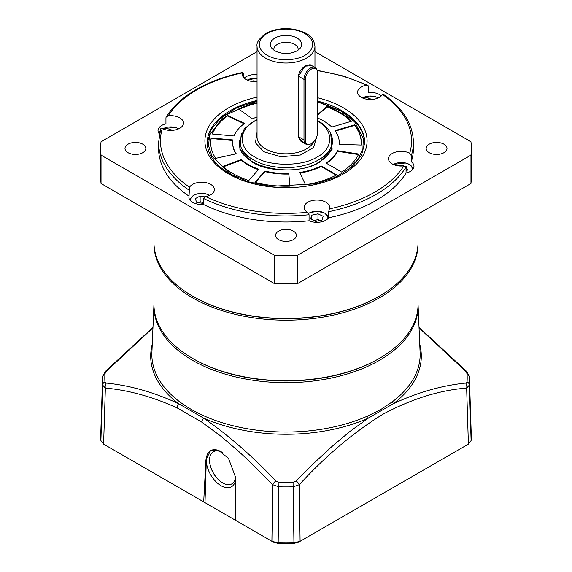 <?xml version="1.0" encoding="UTF-8"?>
<svg xmlns="http://www.w3.org/2000/svg" width="572" height="572" viewBox="0 0 572 572"><rect width="100%" height="100%" fill="white"/><g stroke="black" fill="none" stroke-linecap="round" stroke-linejoin="round"><path stroke-width="0.86" d="M237.888 177.921L231.124 174.446L212.048 156.356L208.58 145.874L209.502 135.221L224.045 115.78L257.042 101.194M317.453 101.802L340.876 111.082L354.733 121.965L363.256 138.531L362.927 148.691L358.108 159.331L348.341 169.448L334.112 177.921M248.763 180.545A75.289 43.465 180 0 1 232.761 173.502A75.289 43.465 180 0 1 222.858 166.438L241.312 159.516A53.282 30.759 0 0 0 248.327 164.514A53.282 30.759 0 0 0 258.766 169.205L248.763 180.545M241.312 159.516L241.312 160.089A53.282 30.759 0 0 0 248.327 165.086A53.282 30.759 0 0 0 258.38 169.641M257.042 116.938A53.282 30.759 0 0 0 252.466 118.854L238.617 108.98A75.289 43.465 180 0 1 257.042 102.638M317.453 114.8L327.005 106.306A75.289 43.465 180 0 1 351.437 121.264L331.796 127.041A53.282 30.759 0 0 0 317.453 117.932M264.958 171.028A53.282 30.759 0 0 0 288.788 173.48L289.94 186.172A75.289 43.465 180 0 1 254.955 182.361L264.958 171.028L264.958 171.593A53.282 30.759 0 0 0 288.788 174.052L289.89 186.172M232.94 139.94A53.282 30.759 0 0 0 232.718 142.764A53.282 30.759 0 0 0 236.257 153.789L215.708 158.344A75.289 43.465 180 0 1 210.71 142.764A75.289 43.465 180 0 1 211.175 137.952L232.94 139.94M326.054 163.049A53.282 30.759 0 0 0 337.466 150.722L358.723 154.011A75.289 43.465 180 0 1 341.641 172.05L326.054 163.049M321.135 165.887L336.722 174.889A75.289 43.465 180 0 1 305.484 184.749L299.792 172.479A53.282 30.759 0 0 0 321.135 165.887L321.135 166.452L336.207 175.154M334.949 130.616L354.59 124.839A75.289 43.465 180 0 1 361.289 142.764A75.289 43.465 180 0 1 361.189 145.038L339.21 144.373A53.282 30.759 0 0 0 339.282 142.764A53.282 30.759 0 0 0 334.949 130.616M234.027 135.979L212.262 133.991A75.289 43.465 180 0 1 227.492 115.408L244.594 123.402A53.282 30.759 0 0 0 234.027 135.979M257.042 103.21A75.289 43.465 0 0 0 239.103 109.323M317.453 115.372L327.005 106.878L327.005 106.306M350.993 121.393A75.289 43.465 0 0 0 327.005 106.878M288.788 173.48L288.788 174.052M255.362 182.468L264.958 171.593M232.718 142.764L232.718 143.329A53.282 30.759 0 0 0 235.936 153.861M211.175 137.952L211.175 138.517L232.861 140.505M211.175 138.517A75.289 43.465 0 0 0 210.71 143.05M337.466 150.722L337.466 151.294L358.472 154.54M326.512 163.313A53.282 30.759 0 0 0 337.466 151.294M300.035 173.009A53.282 30.759 0 0 0 321.135 166.452M361.289 143.05A75.289 43.465 0 0 0 354.59 125.404L354.59 124.839M354.59 125.404L335.292 131.081M339.253 144.373A53.282 30.759 0 0 0 339.282 143.329L339.282 142.764M241.312 160.089L223.309 166.838M227.492 115.408L227.492 115.973A75.289 43.465 0 0 0 212.462 134.005M244.115 123.752L227.492 115.973M192.628 358.394A132.046 76.233 0 0 0 379.372 358.394L379.372 358.394A132.046 76.233 0 0 0 418.046 304.49A132.089 76.262 180 0 1 418.046 304.526A132.089 76.262 180 0 1 379.4 360.339A132.089 76.262 180 0 1 233.948 376.505A132.089 76.262 180 0 1 153.954 304.526A132.089 76.262 180 0 1 153.954 304.49A132.046 76.233 0 0 0 192.628 358.394L193.45 358.866A130.888 75.568 0 0 0 378.55 358.866L379.372 358.394L378.55 358.866A130.888 75.568 0 0 0 378.557 358.866A130.888 75.568 180 0 1 378.55 358.866A130.888 75.568 180 0 1 193.043 358.63M316.924 136.279L313.499 147.583L300.414 155.005L280.745 156.778L263.885 151.752L255.462 142.864L257.042 132.161M303.353 142.671L298.134 137.137L298.134 76.612L305.012 66.159L311.912 65.694M305.326 140.119L303.989 139.911A9.266 5.348 120 0 0 305.906 144.151L300.908 141.263L298.355 136.658L298.355 76.126C299.17 71.543 301.766 68.004 306.149 65.494L310.174 64.686L315.172 67.575A9.266 5.348 120 0 0 310.539 68.032A9.266 5.348 120 0 0 303.989 79.379L305.326 79.587A8.573 4.948 -60 0 1 311.39 69.09A8.573 4.948 -60 0 1 317.052 70.32A8.573 4.948 -60 0 1 317.453 72.587L317.453 133.119A8.573 4.948 -60 0 1 309.23 144.401A8.573 4.948 -60 0 1 305.326 140.119L305.326 79.587M298.076 50.136A12.162 7.021 0 0 0 298.162 49.321A12.162 7.021 0 0 0 294.601 44.359A12.162 7.021 0 0 0 277.399 44.359A12.162 7.021 0 0 0 273.838 49.321A12.162 7.021 0 0 0 273.924 50.136M274.946 38.024A15.637 9.03 180 0 1 294.866 36.973A15.637 9.03 180 0 1 300.271 48.091A15.637 9.03 180 0 1 297.054 50.786A15.637 9.03 180 0 1 271.729 48.091A15.637 9.03 180 0 1 274.946 38.024M305.906 144.151A9.266 5.348 120 0 0 308.201 144.544L309.23 144.401M317.052 70.32L316.659 69.362A9.266 5.348 120 0 0 315.172 67.575M298.134 137.137L298.355 136.658L303.989 139.911L303.989 79.379L298.355 76.126L298.134 76.612M203.367 203.432L196.754 202.424L195.245 198.67L200.128 196.032L204.747 196.847M200.128 196.032L200.128 201.709L203.367 202.702M200.128 201.709L198.763 202.781M311.711 215.165L317.975 213.814L323.137 216.266L322.043 220.07L315.78 221.428L310.617 218.969L311.711 215.165L311.711 219.491M317.975 213.814L317.975 219.491L319.576 220.606M317.975 219.491L314.25 220.699M167.925 130.216L169.248 129.501L173.438 130.237M169.248 129.501L169.248 130.352M398.398 165.873L399.728 165.158L403.918 165.894M405.534 166.173L406.127 166.28L407.636 170.034L406.056 170.892M406.127 170.849L406.127 166.28M399.728 165.158L399.728 166.002M367.524 99.335L368.847 98.62L373.037 99.356M368.847 98.62L368.847 99.471M252.288 81.51L253.61 80.795L257.042 81.396M253.61 81.646L253.61 80.795M418.046 214.064L418.046 242.256A132.046 76.233 180 0 1 379.372 296.16L378.714 296.539A131.117 75.704 180 0 1 193.286 296.539L192.628 296.16A132.046 76.233 180 0 1 153.954 242.256L153.954 214.064M379.372 296.16A132.046 76.233 180 0 1 192.628 296.16L193.286 296.539A131.117 75.704 180 0 1 193.279 296.539M307.872 212.691L307.378 212.305A12.741 7.357 180 0 1 304.14 207.407A12.741 7.357 180 0 1 312.005 200.608A12.741 7.357 180 0 1 325.89 202.202A12.741 7.357 180 0 1 329.622 207.407A12.741 7.357 180 0 1 329.35 208.909L328.678 211.697L328.678 217.753A12.741 7.357 180 0 1 309.066 220.785L309.066 214.729L307.872 212.691M392.228 163.899A12.741 7.357 180 0 1 388.495 158.701A12.741 7.357 180 0 1 396.031 151.988A12.741 7.357 180 0 1 409.724 153.21L411.304 155.706L411.304 161.754A12.741 7.357 180 0 1 413.978 166.266A12.741 7.357 180 0 1 406.056 173.073L406.056 167.024L403.839 165.901A12.741 7.357 180 0 1 392.228 163.899M382.983 94.68L382.461 94.466A12.741 7.357 180 0 1 361.354 97.369A12.741 7.357 180 0 1 357.622 92.163A12.741 7.357 180 0 1 366.373 85.178L367.868 85.357L368.633 86.393L368.633 92.442A12.741 7.357 180 0 1 379.372 94.53A12.741 7.357 180 0 1 381.288 95.953M257.042 81.61A12.741 7.357 180 0 1 246.11 79.544A12.741 7.357 180 0 1 242.378 74.339A12.741 7.357 180 0 1 242.65 72.837L243.322 73.073L243.322 77.12M159.402 133.948A12.741 7.357 180 0 1 158.022 130.609A12.741 7.357 180 0 1 165.944 123.802L165.944 117.746L166.166 117.045L168.161 115.844A125.561 72.494 0 0 1 197.218 89.611A125.561 72.494 0 0 1 242.65 72.837L243.322 73.073M244.194 78.121A12.741 7.357 180 0 1 257.042 74.632M168.161 115.844A12.741 7.357 180 0 1 179.772 117.846A12.741 7.357 180 0 1 183.505 123.044A12.741 7.357 180 0 1 175.969 129.758A12.741 7.357 180 0 1 162.276 128.528L160.696 129.065M192.628 202.345A12.741 7.357 180 0 1 188.896 197.147A12.741 7.357 180 0 1 189.017 196.146L189.539 187.273A12.741 7.357 180 0 1 210.646 184.377A12.741 7.357 180 0 1 214.378 189.575A12.741 7.357 180 0 1 205.627 196.568L203.367 198.377L203.367 204.433A12.741 7.357 180 0 1 192.628 202.345M429.207 152.695A10.425 6.02 180 0 1 426.154 148.441A10.425 6.02 180 0 1 432.589 142.878A10.425 6.02 180 0 1 443.951 144.18A10.425 6.02 180 0 1 447.004 148.441A10.425 6.02 180 0 1 440.569 153.997A10.425 6.02 180 0 1 429.207 152.695M128.049 152.695A10.425 6.02 180 0 1 124.996 148.441A10.425 6.02 180 0 1 131.431 142.878A10.425 6.02 180 0 1 142.793 144.18A10.425 6.02 180 0 1 145.846 148.441A10.425 6.02 180 0 1 139.411 153.997A10.425 6.02 180 0 1 128.049 152.695M278.628 239.632A10.425 6.02 180 0 1 275.575 235.371A10.425 6.02 180 0 1 282.01 229.815A10.425 6.02 180 0 1 293.372 231.117A10.425 6.02 180 0 1 296.425 235.371A10.425 6.02 180 0 1 289.99 240.934A10.425 6.02 180 0 1 278.628 239.632M471.328 148.441L471.328 176.812A185.328 107 180 0 1 470.963 183.512L297.604 283.598A185.328 107 180 0 1 274.396 283.598L101.037 183.512A185.328 107 180 0 1 100.672 176.812L100.672 148.441A185.328 107 0 0 0 101.037 155.141L274.396 255.226A185.328 107 0 0 0 297.604 255.226L470.963 155.141A185.328 107 0 0 0 471.328 148.441A185.328 107 0 0 0 470.963 141.734L314.957 51.666M203.367 204.433A127.413 73.559 0 0 0 309.066 220.785M411.304 155.706A127.413 73.559 180 0 0 413.413 142.385L413.413 148.441A127.413 73.559 180 0 1 411.304 161.754M406.056 173.073A127.413 73.559 180 0 1 328.678 217.753M189.017 196.146A127.413 73.559 180 0 1 158.587 148.441L158.587 142.385L160.739 128.729M257.042 51.666L101.037 141.734A185.328 107 0 0 0 100.672 148.441M101.037 183.512L101.037 155.141M274.396 255.226L274.396 283.598M297.604 283.598L297.604 255.226M470.963 155.141L470.963 183.512M100.901 440.576L103.603 444.129L105.362 388.073A4.633 3.439 96.9 0 1 106.32 383.076L104.948 381.846A4.633 3.782 -3.9 0 0 102.638 385.078A183.505 105.942 0 0 1 102.531 378.993L102.638 376.719L105.341 371.414A4.633 1.502 44.7 0 1 106.32 371.321L104.948 373.709A4.633 3.782 3.9 0 0 102.638 376.719L102.638 376.719A4.633 3.782 3.9 0 0 102.638 376.834A183.505 105.942 0 0 0 102.531 378.993L100.765 434.012A185.271 106.964 -0 0 0 100.901 440.576L102.638 385.078L105.362 388.073C128.543 390.118 152.488 396.739 177.198 407.943L201.794 422.143A4.633 2.467 -56.2 0 1 203.661 418.132A135.307 78.114 180 0 0 368.339 418.132L393.364 403.689A2.317 1.502 53 0 1 392.449 401.708L380.859 409.488L367.639 416.03A2.317 1.151 -113.9 0 0 368.339 418.132L350.193 431.245L331.638 446.775L314.421 462.727L296.182 480.938L293.05 482.303L293.937 542.857L300.093 541.298L468.397 444.129L471.099 440.576A185.271 106.964 -0 0 0 471.235 434.012L469.469 378.993A183.505 105.942 0 0 0 469.362 376.834A4.633 3.782 176.1 0 0 469.362 376.719L469.362 376.719A4.633 3.782 176.1 0 0 467.052 373.709L465.679 371.321A4.633 1.502 -44.7 0 1 466.659 371.414L419.026 327.363M201.794 422.143L220.184 435.635L237.959 450.729L248.52 460.51L272.68 484.67L278.857 486.815L278.95 482.303L275.818 480.938C252.259 456.006 228.199 435.07 203.661 418.132L178.636 403.689A4.633 2.867 116 0 0 177.198 407.943M222.379 452.509A18.533 10.704 -120 0 0 213.606 451.615A18.533 10.704 -120 0 0 209.538 460.224A18.533 10.704 -120 0 0 222.644 482.925A18.533 10.704 -120 0 0 232.139 483.712A18.533 10.704 -120 0 0 235.407 478.614M223.116 453.031A20.849 12.041 -120 0 0 221.6 452.002A20.849 12.041 -120 0 0 221.064 451.68A20.849 12.041 -120 0 0 206.32 460.195A20.849 12.041 -120 0 0 221.064 485.728A20.849 12.041 -120 0 0 235.421 480.866M232.168 483.69A18.533 10.696 60 0 1 231.967 483.812A18.533 10.696 60 0 1 217.689 478.843A18.533 10.696 60 0 1 209.595 460.195A18.533 10.696 60 0 1 213.435 451.708A18.533 10.696 60 0 1 213.642 451.601M237.123 521.214L203.689 501.909L205.927 459.788L210.496 450.686L218.997 450.643L228.535 458.451L235.392 476.805L235.714 520.398L271.907 541.298L278.063 542.857A185.271 106.964 -0 0 0 293.937 542.857L293.844 543.4A183.011 105.663 180 0 1 278.156 543.4L273.502 542.22L271.907 541.298L272.68 484.67A4.633 1.552 -43.8 0 1 275.818 480.938M210.567 450.643A20.849 12.041 -120 0 0 206.328 459.559L205.005 502.674M296.182 480.938A4.633 1.552 43.8 0 1 299.32 484.67L293.143 486.815A183.505 105.942 0 0 1 278.857 486.815L278.156 543.4M103.603 444.129L203.689 501.909M468.397 444.129L466.638 388.073C439.632 390.147 411.697 398.884 382.84 414.285C353.746 432.225 325.911 455.684 299.32 484.67L300.093 541.298L298.498 542.22L293.844 543.4M106.32 383.076C130.109 385.464 154.211 392.335 178.636 403.689A135.307 78.114 180 0 1 152.252 344.344M466.659 371.414L469.362 376.719L469.469 378.993A183.505 105.942 0 0 1 469.362 385.078A4.633 3.782 3.9 0 0 467.052 381.846L465.679 383.076A4.633 3.439 -96.9 0 1 466.638 388.073L469.362 385.078L471.099 440.576M106.32 371.321L152.953 327.82M465.679 371.321L419.047 327.835M419.748 344.344A135.307 78.114 180 0 1 393.364 403.689C417.696 392.356 441.798 385.485 465.679 383.076M241.298 133.512L239.861 149.263L252.416 162.148C267.532 172.608 304.468 172.608 319.584 162.148L332.139 149.263L330.702 133.512M153.961 243.107L153.954 243.958A132.046 76.233 0 0 0 192.628 297.869A132.046 76.233 0 0 0 379.372 297.869A132.046 76.233 0 0 0 418.046 243.958L418.039 243.107M317.124 121.014C333.912 129.1 333.912 148.863 317.124 156.95C303.117 166.645 268.883 166.645 254.876 156.95C238.088 148.863 238.088 129.1 254.876 121.014L257.042 119.841M317.453 120.427L318.282 120.899C330.115 128.078 332.625 136.243 332.332 140.869A46.332 26.748 180 0 1 303.732 165.587A46.332 26.748 180 0 1 253.239 159.788A46.332 26.748 180 0 1 239.668 140.869L244.351 128.621L257.042 119.155M257.042 46.296C256.285 42.593 259.273 38.295 266.001 33.412C274.438 28.907 284.07 27.585 294.909 29.437C305.219 32.361 313.32 34.778 314.957 46.296A28.957 16.717 180 0 1 306.478 58.122A28.957 16.717 180 0 1 265.522 58.122A28.957 16.717 180 0 1 257.042 46.296L257.042 137.087A28.957 16.717 0 0 0 265.522 148.913A28.957 16.717 0 0 0 313.928 141.506M267.16 33.533C271.914 29.908 290.64 25.626 304.84 33.533C318.525 41.727 311.104 52.538 304.84 55.284C300.085 58.902 281.36 63.185 267.16 55.284C253.475 47.083 260.896 36.272 267.16 33.533M190.855 201.065A11.004 6.356 180 0 1 194.637 194.895A11.004 6.356 180 0 1 205.848 193.922A11.004 6.356 180 0 1 209.516 195.359M308.565 213.456A11.004 6.356 180 0 1 324.66 213.127A11.004 6.356 180 0 1 327.656 218.89M162.877 128.822A11.004 6.356 180 0 1 174.968 127.392A11.004 6.356 180 0 1 178.643 128.822M393.357 164.479A11.004 6.356 180 0 1 405.448 163.041A11.004 6.356 180 0 1 412.019 170.184M362.484 97.948A11.004 6.356 180 0 1 374.567 96.511A11.004 6.356 180 0 1 378.242 97.948M247.24 80.123A11.004 6.356 180 0 1 257.042 78.3M317.453 97.726A81.081 46.811 180 0 1 343.336 107.772A81.081 46.811 180 0 1 343.336 173.974A81.081 46.811 180 0 1 228.664 173.974A81.081 46.811 180 0 1 257.042 97.147M317.453 101.072A78.764 45.474 180 0 1 341.691 110.61A78.764 45.474 180 0 1 364.764 142.764L361.497 155.355L351.766 167.138L336.236 176.955L316.28 183.812L270.363 186.365L248.441 181.832L229.822 173.859C214.936 164.893 207.407 154.533 207.236 142.764A78.764 45.474 180 0 1 257.042 100.472M162.276 128.528A125.561 72.494 0 0 0 189.539 187.273M205.627 196.568A125.561 72.494 0 0 0 307.378 212.305M329.35 208.909A125.561 72.494 0 0 0 403.839 165.901M409.724 153.21A125.561 72.494 -0 0 0 382.461 94.466M366.373 85.178A125.561 72.494 -0 0 0 317.174 70.649M309.066 214.729A127.413 73.559 180 0 1 203.367 198.377M406.056 167.024A127.413 73.559 180 0 1 328.678 211.697M189.017 190.09A127.413 73.559 180 0 1 158.587 142.385M153.954 304.526L151.895 352.659A134.148 77.449 0 0 0 225.175 423.602A134.148 77.449 0 0 0 367.639 416.03M392.449 401.708A134.148 77.449 0 0 0 420.105 352.659L418.046 304.526M206.328 459.559L205.927 459.788M104.948 373.709A181.188 104.605 0 0 0 104.948 381.846M278.95 482.303A181.188 104.605 0 0 0 293.05 482.303M467.052 381.846A181.188 104.605 0 0 0 467.052 373.709M332.332 143.708L330.802 150.364C328.707 154.805 324.774 158.716 319.004 162.09C292.414 179.372 237.123 165.73 239.668 143.708M364.764 143.708C364.378 130.881 356.606 119.984 341.455 111.025L317.453 101.551M257.042 100.951L237.022 107.679L221.207 117.525L210.954 129.701L207.243 143.229M418.046 243.958L418.046 304.49M153.954 243.958L153.954 304.49M314.957 46.296L314.957 67.446M190.054 200.264C191.62 194.752 196.925 192.607 205.977 193.829L209.709 195.274M308.451 213.313L316.623 211.161L324.946 213.099L328.464 218.039M159.18 133.676L160.067 131.038M162.691 128.736L175.103 127.299L178.829 128.736M393.171 164.393L405.584 162.956C410.16 164.178 412.576 166.316 412.82 169.383M362.29 97.862L374.703 96.418L378.428 97.862M257.042 78.192L247.054 80.03M166.166 117.045C172.744 106.521 182.79 97.347 196.289 89.525C209.709 81.817 225.282 76.105 242.993 72.387M367.868 85.357L343.915 76.133L317.031 70.27M413.413 142.385C412.998 123.981 402.824 107.858 382.882 94.022M105.341 371.414L152.974 327.363"/></g></svg>
